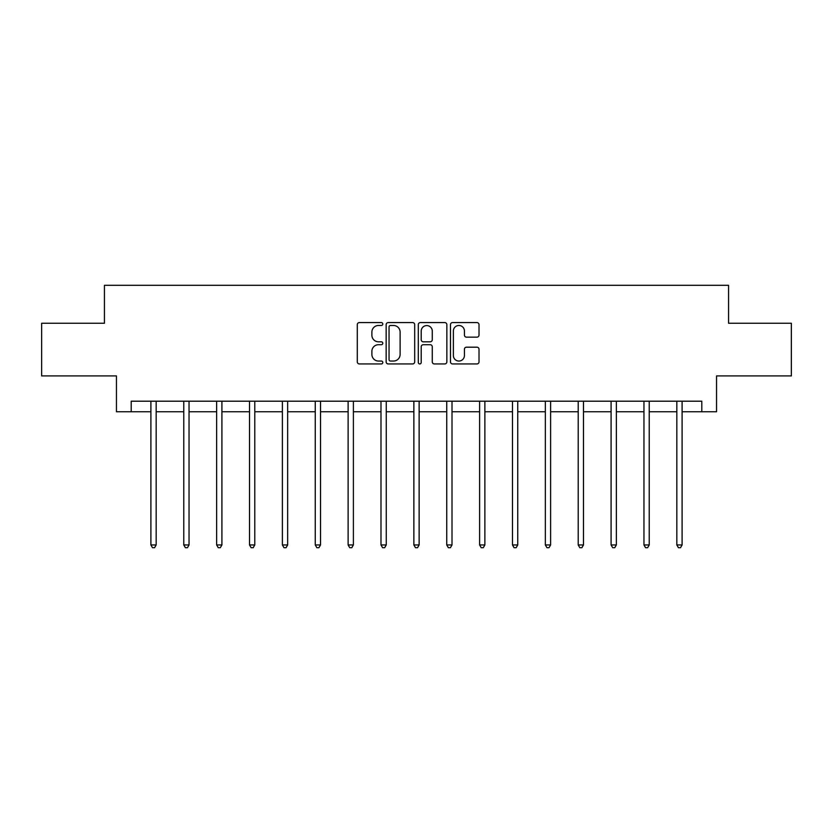 <?xml version="1.0" encoding="UTF-8"?>
<svg xmlns="http://www.w3.org/2000/svg" width="833" height="833" viewBox="0 0 833 833"><rect width="100%" height="100%" fill="white"/><g stroke="black" fill="none" stroke-linecap="round" stroke-linejoin="round"><path stroke-width="1.25" d="M382.784 324.027A1.447 1.447 0 0 0 381.337 322.579L359.367 322.579A2.072 2.072 0 0 0 357.295 324.641L357.295 361.876A2.072 2.072 0 0 0 359.367 363.938L381.337 363.938A1.447 1.447 0 0 0 382.784 362.49A1.447 1.447 0 0 0 381.337 361.043L378.494 361.043A6.622 6.622 0 0 1 371.882 354.431L371.882 351.328A6.622 6.622 0 0 1 378.494 344.706L381.337 344.706A1.447 1.447 0 0 0 382.784 343.258A1.447 1.447 0 0 0 381.337 341.811L378.494 341.811A6.622 6.622 0 0 1 371.882 335.189L371.882 332.086A6.622 6.622 0 0 1 378.494 325.474L381.337 325.474A1.447 1.447 0 0 0 382.784 324.027M476.945 337.157A2.072 2.072 0 0 0 479.017 335.085L479.017 324.641A2.072 2.072 0 0 0 476.945 322.579L452.538 322.579A2.072 2.072 0 0 0 450.476 324.641L450.476 361.876A2.072 2.072 0 0 0 452.538 363.938L476.945 363.938A2.072 2.072 0 0 0 479.017 361.876L479.017 349.256A2.072 2.072 0 0 0 476.945 347.184L466.501 347.184A2.072 2.072 0 0 0 464.429 349.256L464.429 355.514A5.529 5.529 0 0 1 458.9 361.043A5.529 5.529 0 0 1 453.371 355.514L453.371 331.003A5.529 5.529 0 0 1 458.9 325.474A5.529 5.529 0 0 1 464.429 331.003L464.429 335.085A2.072 2.072 0 0 0 466.501 337.157L476.945 337.157M131.197 411.741L131.197 401.204L701.803 401.204L701.803 411.741L716.547 411.741L716.547 375.922L791.35 375.922L791.35 323.246L728.563 323.246L728.563 285.313L104.437 285.313L104.437 323.246L41.65 323.246L41.65 375.922L116.453 375.922L116.453 411.741L150.898 411.741M414.688 324.641A2.072 2.072 0 0 0 412.627 322.579L388.22 322.579A2.072 2.072 0 0 0 386.148 324.641L386.148 361.876A2.072 2.072 0 0 0 388.22 363.938L412.627 363.938A2.072 2.072 0 0 0 414.688 361.876L414.688 324.641M420.373 322.579L444.78 322.579A2.072 2.072 0 0 1 446.852 324.641L446.852 361.876A2.072 2.072 0 0 1 444.78 363.938L434.337 363.938A2.072 2.072 0 0 1 432.275 361.876L432.275 346.778A2.072 2.072 0 0 0 430.203 344.706L423.279 344.706A2.072 2.072 0 0 0 421.206 346.778L421.206 362.49A1.447 1.447 0 0 1 419.759 363.938A1.447 1.447 0 0 1 418.312 362.49L418.312 324.641A2.072 2.072 0 0 1 420.373 322.579M156.167 411.741L183.77 411.741M189.039 411.741L216.642 411.741M221.911 411.741L249.515 411.741M254.783 411.741L282.387 411.741M287.656 411.741L315.259 411.741M320.518 411.741L348.121 411.741M353.39 411.741L380.993 411.741M386.262 411.741L413.866 411.741M419.134 411.741L446.738 411.741M452.007 411.741L479.61 411.741M484.879 411.741L512.482 411.741M517.741 411.741L545.344 411.741M550.613 411.741L578.217 411.741M583.485 411.741L611.089 411.741M616.358 411.741L643.961 411.741M649.23 411.741L676.833 411.741M682.102 411.741L701.803 411.741M390.49 325.474A1.447 1.447 0 0 0 389.042 326.921L389.042 359.596A1.447 1.447 0 0 0 390.49 361.043L393.488 361.043A6.622 6.622 0 0 0 400.111 354.431L400.111 332.086A6.622 6.622 0 0 0 393.488 325.474L390.49 325.474M432.275 331.107A5.529 5.529 0 0 0 426.735 325.578A5.529 5.529 0 0 0 421.206 331.107L421.206 339.739A2.072 2.072 0 0 0 423.279 341.811L430.203 341.811A2.072 2.072 0 0 0 432.275 339.739L432.275 331.107M156.448 401.204L156.323 401.516A2.103 2.103 0 0 0 156.167 402.297L156.167 544.949L150.898 544.949L150.898 402.297A2.103 2.103 0 0 0 150.752 401.516L150.627 401.204M156.167 544.949L154.594 547.687L152.481 547.687L150.898 544.949M189.32 401.204L189.195 401.516A2.103 2.103 0 0 0 189.039 402.297L189.039 544.949L183.77 544.949L183.77 402.297A2.103 2.103 0 0 0 183.624 401.516L183.499 401.204M189.039 544.949L187.456 547.687L185.353 547.687L183.77 544.949M222.192 401.204L222.067 401.516A2.103 2.103 0 0 0 221.911 402.297L221.911 544.949L216.642 544.949L216.642 402.297A2.103 2.103 0 0 0 216.486 401.516L216.361 401.204M221.911 544.949L220.328 547.687L218.225 547.687L216.642 544.949M255.054 401.204L254.929 401.516A2.103 2.103 0 0 0 254.783 402.297L254.783 544.949L249.515 544.949L249.515 402.297A2.103 2.103 0 0 0 249.359 401.516L249.234 401.204M254.783 544.949L253.201 547.687L251.097 547.687L249.515 544.949M287.926 401.204L287.801 401.516A2.103 2.103 0 0 0 287.656 402.297L287.656 544.949L282.387 544.949L282.387 402.297A2.103 2.103 0 0 0 282.231 401.516L282.106 401.204M287.656 544.949L286.073 547.687L283.97 547.687L282.387 544.949M320.799 401.204L320.674 401.516A2.103 2.103 0 0 0 320.518 402.297L320.518 544.949L315.259 544.949L315.259 402.297A2.103 2.103 0 0 0 315.103 401.516L314.978 401.204M320.518 544.949L318.945 547.687L316.832 547.687L315.259 544.949M353.671 401.204L353.546 401.516A2.103 2.103 0 0 0 353.39 402.297L353.39 544.949L348.121 544.949L348.121 402.297A2.103 2.103 0 0 0 347.975 401.516L347.85 401.204M353.39 544.949L351.818 547.687L349.704 547.687L348.121 544.949M386.543 401.204L386.418 401.516A2.103 2.103 0 0 0 386.262 402.297L386.262 544.949L380.993 544.949L380.993 402.297A2.103 2.103 0 0 0 380.848 401.516L380.723 401.204M386.262 544.949L384.679 547.687L382.576 547.687L380.993 544.949M419.416 401.204L419.291 401.516A2.103 2.103 0 0 0 419.134 402.297L419.134 544.949L413.866 544.949L413.866 402.297A2.103 2.103 0 0 0 413.709 401.516L413.584 401.204M419.134 544.949L417.552 547.687L415.448 547.687L413.866 544.949M452.277 401.204L452.152 401.516A2.103 2.103 0 0 0 452.007 402.297L452.007 544.949L446.738 544.949L446.738 402.297A2.103 2.103 0 0 0 446.582 401.516L446.457 401.204M452.007 544.949L450.424 547.687L448.321 547.687L446.738 544.949M485.15 401.204L485.025 401.516A2.103 2.103 0 0 0 484.879 402.297L484.879 544.949L479.61 544.949L479.61 402.297A2.103 2.103 0 0 0 479.454 401.516L479.329 401.204M484.879 544.949L483.296 547.687L481.182 547.687L479.61 544.949M518.022 401.204L517.897 401.516A2.103 2.103 0 0 0 517.741 402.297L517.741 544.949L512.482 544.949L512.482 402.297A2.103 2.103 0 0 0 512.326 401.516L512.201 401.204M517.741 544.949L516.168 547.687L514.055 547.687L512.482 544.949M550.894 401.204L550.769 401.516A2.103 2.103 0 0 0 550.613 402.297L550.613 544.949L545.344 544.949L545.344 402.297A2.103 2.103 0 0 0 545.199 401.516L545.074 401.204M550.613 544.949L549.03 547.687L546.927 547.687L545.344 544.949M583.766 401.204L583.641 401.516A2.103 2.103 0 0 0 583.485 402.297L583.485 544.949L578.217 544.949L578.217 402.297A2.103 2.103 0 0 0 578.071 401.516L577.946 401.204M583.485 544.949L581.903 547.687L579.799 547.687L578.217 544.949M616.639 401.204L616.514 401.516A2.103 2.103 0 0 0 616.358 402.297L616.358 544.949L611.089 544.949L611.089 402.297A2.103 2.103 0 0 0 610.933 401.516L610.808 401.204M616.358 544.949L614.775 547.687L612.672 547.687L611.089 544.949M649.501 401.204L649.376 401.516A2.103 2.103 0 0 0 649.23 402.297L649.23 544.949L643.961 544.949L643.961 402.297A2.103 2.103 0 0 0 643.805 401.516L643.68 401.204M649.23 544.949L647.647 547.687L645.544 547.687L643.961 544.949M682.373 401.204L682.248 401.516A2.103 2.103 0 0 0 682.102 402.297L682.102 544.949L676.833 544.949L676.833 402.297A2.103 2.103 0 0 0 676.677 401.516L676.552 401.204M682.102 544.949L680.519 547.687L678.406 547.687L676.833 544.949"/></g></svg>
